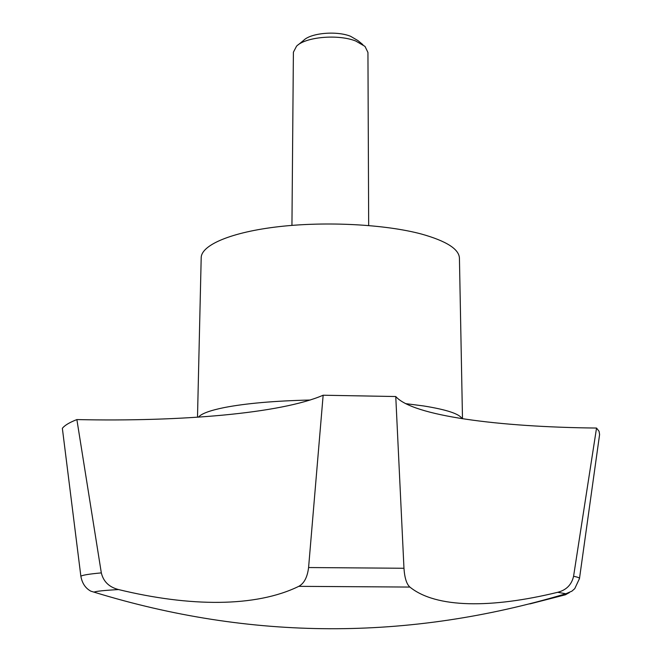 <?xml version="1.0" encoding="UTF-8"?>
<svg xmlns="http://www.w3.org/2000/svg" width="662" height="662" viewBox="0 0 662 662"><rect width="100%" height="100%" fill="white"/><g stroke="black" fill="none" stroke-linecap="round" stroke-linejoin="round"><path stroke-width="0.99" d="M462.49 418.732L459.436 258.453C459.32 249.243 446.618 241.1 421.33 234.009C385.45 224.393 326.449 221.207 278.967 226.644C231.402 232.072 201.529 244.948 201.198 257.551L201.19 257.948M362.875 44.652L357.894 40.556L350.537 36.269C336.594 30.642 310.842 32.943 303.643 40.365L298.256 44.768M368.676 225.51L367.94 52.455L364.994 46.398L355.759 41.027C338.191 33.961 305.505 36.873 296.559 46.158L293.398 52.19L291.942 225.394M529.865 603.909L563.734 595.204C566.06 594.749 566.763 594.269 565.828 593.773L557.727 592.291C491.278 608.502 435.985 608.262 409.877 587.062C406.592 584.141 404.623 577.876 403.969 568.261L395.76 396.53C412.608 415.794 498.122 427.048 596.536 428.049L573.573 576.296C571.637 584.72 566.358 590.057 557.727 592.291M566.209 594.311L569.337 592.639M323.147 395.222L308.583 567.541C307.4 577.181 304.131 583.445 298.769 586.342C255.681 607.468 189.514 606.855 118.539 589.561C109.139 587.153 103.404 581.592 101.327 572.895L76.875 419.576C180.983 421.86 280.994 413.46 323.147 395.222L395.76 396.53M76.875 419.576C69.46 422.472 64.619 425.393 62.36 428.331L80.855 576.188C82.113 583.255 85.448 588.253 90.851 591.174L93.971 592.126C250.997 640.386 408.288 640.932 565.828 593.773L571.885 591.166L574.74 588.667L579.482 578.555C579.598 577.818 577.628 577.065 573.573 576.296M409.877 587.062L298.769 586.342M118.539 589.561C104.273 590.372 96.081 591.232 93.971 592.126L90.851 591.174M579.482 578.555L599.598 434.512L599.06 431.301L596.536 428.049M310.188 400.022C274.44 400.874 245.809 403.381 224.294 407.56C209.945 410.465 201.339 413.659 198.459 417.143M462.093 418.674C459.461 413.882 446.61 409.637 423.548 405.938L405.492 403.613M101.327 572.895C89.593 573.954 82.767 575.055 80.855 576.188M403.969 568.261L308.583 567.541M197.499 417.209L201.198 257.551"/></g></svg>
